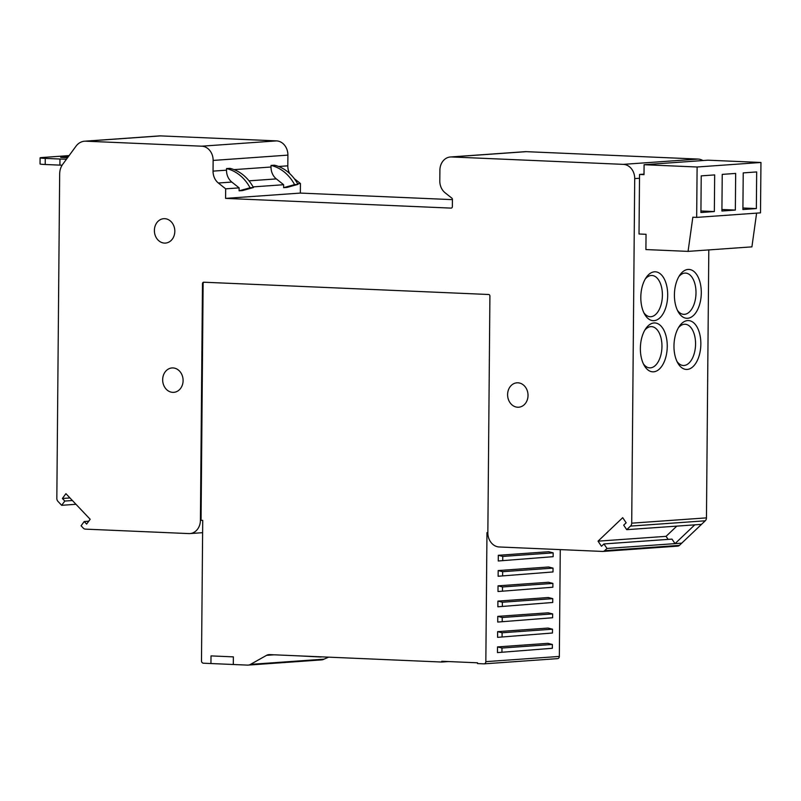 <?xml version="1.0" encoding="UTF-8"?>
<svg xmlns="http://www.w3.org/2000/svg" width="801" height="801" viewBox="0 0 801 801"><rect width="100%" height="100%" fill="white"/><g stroke="black" fill="none" stroke-linecap="round" stroke-linejoin="round"><path stroke-width="1.2" d="M451.514 156.956L623.338 164.365A13.757 11.484 85.9 0 1 634.712 178.603L631.709 523.173A3.825 3.194 85.9 0 1 630.487 526.097L626.732 529.671L623.689 525.156L626.162 522.803L622.707 517.676L598.037 541.166L601.481 546.282L603.944 543.939L606.988 548.455L604.645 550.688A3.825 3.194 85.9 0 1 602.943 551.428A3.825 3.194 85.9 0 1 602.642 551.438L499.233 546.973A13.757 11.484 85.9 0 1 487.849 532.735L489.912 296.08A1.532 1.272 -94.1 0 0 488.65 294.498L203.774 282.212A1.532 1.272 -94.1 0 0 202.483 283.684L200.41 520.34A13.757 11.484 85.9 0 1 189.887 533.576A13.757 11.484 85.9 0 1 188.796 533.586L85.387 529.131A3.825 3.194 85.9 0 1 83.394 528.209L81.091 525.776L84.205 521.531L86.638 524.084L90.163 519.268L65.922 493.676L62.388 498.492L64.811 501.056L61.687 505.311L58.002 501.416A3.825 3.194 85.9 0 1 56.831 498.382L59.664 173.977A15.289 12.766 85.9 0 1 62.738 164.295L75.985 146.223A15.289 12.766 85.9 0 1 84.606 141.206A15.289 12.766 85.9 0 1 85.817 141.186L201.762 146.193A13.757 11.484 85.9 0 1 213.136 160.43L213.046 171.124A13.757 11.484 -94.1 0 0 218.353 183.008L225.672 188.836L225.592 198.388L451.063 208.11A1.532 1.272 -94.1 0 0 452.355 206.638L452.425 199.459A1.532 1.272 -94.1 0 0 451.834 198.137L445.106 192.791A13.757 11.484 85.9 0 1 439.799 180.906L439.899 170.202A13.757 11.484 85.9 0 1 450.422 156.976A13.757 11.484 85.9 0 1 451.514 156.956L526.277 151.659A13.757 11.484 -94.1 0 0 525.176 151.669L450.422 156.976M174.818 231.329A12.235 10.213 -94.1 0 0 163.734 218.683A12.235 10.213 -94.1 0 0 154.383 230.448A12.235 10.213 -94.1 0 0 165.467 243.083A12.235 10.213 -94.1 0 0 174.818 231.329M183.099 380.585A12.235 10.213 -94.1 0 0 172.015 367.949A12.235 10.213 -94.1 0 0 162.663 379.704A12.235 10.213 -94.1 0 0 173.747 392.35A12.235 10.213 -94.1 0 0 183.099 380.585M507.594 394.583A12.235 10.213 -94.1 0 0 518.678 407.218A12.235 10.213 -94.1 0 0 528.029 395.464A12.235 10.213 -94.1 0 0 516.945 382.818A12.235 10.213 -94.1 0 0 507.594 394.583M702.918 160.54A13.757 11.484 -94.1 0 0 698.092 159.069L526.277 151.659M677.406 546.132A3.825 3.194 -94.1 0 0 677.706 546.132A3.825 3.194 -94.1 0 0 679.408 545.381L705.24 520.8A3.825 3.194 -94.1 0 0 706.462 517.867L708.805 249.912M700.845 344.05A24.461 13.417 92.5 0 0 693.556 322.683A24.461 13.417 92.5 0 0 679.418 326.167A24.461 13.417 92.5 0 0 673.971 345.952A24.461 13.417 92.5 0 0 677.826 363.083A24.461 13.417 92.5 0 0 692.404 367.168A24.461 13.417 92.5 0 0 700.845 344.05M701.296 292.906A24.461 13.417 92.5 0 0 694.006 271.539A24.461 13.417 92.5 0 0 679.869 275.023A24.461 13.417 92.5 0 0 674.412 294.808A24.461 13.417 92.5 0 0 678.277 311.929A24.461 13.417 92.5 0 0 692.845 316.025A24.461 13.417 92.5 0 0 701.296 292.906M667.253 346.433A24.461 13.417 92.5 0 0 659.954 325.066A24.461 13.417 92.5 0 0 645.816 328.55A24.461 13.417 92.5 0 0 640.369 348.335A24.461 13.417 92.5 0 0 644.224 365.466A24.461 13.417 92.5 0 0 658.802 369.551A24.461 13.417 92.5 0 0 667.253 346.433M640.81 297.191A24.461 13.417 92.5 0 0 644.675 314.312A24.461 13.417 92.5 0 0 659.253 318.397A24.461 13.417 92.5 0 0 667.694 295.289A24.461 13.417 92.5 0 0 660.404 273.912A24.461 13.417 92.5 0 0 646.267 277.406A24.461 13.417 92.5 0 0 640.81 297.191M705.24 520.8L630.487 526.097M681.751 543.158L675.033 543.629L694.767 524.845L626.732 529.671M452.415 199.639L300.345 193.081L300.435 183.529L294.257 178.623M289.672 173.537A13.757 11.484 85.9 0 1 287.809 165.827L287.899 155.124A13.757 11.484 -94.1 0 0 276.525 140.886L160.58 135.89A15.289 12.766 -94.1 0 0 159.359 135.91L84.606 141.206M300.345 193.081L225.592 198.388M225.672 188.836L239.129 187.875L239.099 190.818L250.072 187.784A42.042 35.094 85.9 0 0 226.513 168.58L229.877 168.34A42.042 35.094 -94.1 0 1 253.436 187.544L250.072 187.784M253.076 186.893L283.644 184.721L283.624 187.664L286.978 187.424L297.952 184.39A42.042 35.094 -94.1 0 0 274.393 165.186L271.038 165.427A42.042 35.094 85.9 0 1 294.588 184.631L283.624 187.664M297.592 183.729L300.435 183.529M75.985 504.29L61.687 505.311M72.4 500.515L64.811 501.056M88.741 521.201L84.205 521.531M69.977 497.952L62.388 498.492M604.645 550.688L679.408 545.381M603.944 543.939L671.989 539.113L675.033 543.629L606.988 548.455M668.124 539.383L666.072 536.34L676.815 526.117M666.072 536.34L598.037 541.166M676.985 361.461A20.646 11.314 92.5 0 0 683.323 365.486A20.646 11.314 92.5 0 0 695.558 344.06A20.646 11.314 92.5 0 0 685.105 324.245A20.646 11.314 92.5 0 0 678.437 327.719M677.436 310.307A20.646 11.314 92.5 0 0 683.774 314.342A20.646 11.314 92.5 0 0 695.999 292.916A20.646 11.314 92.5 0 0 685.546 273.091A20.646 11.314 92.5 0 0 678.888 276.565M643.383 363.834A20.646 11.314 92.5 0 0 649.721 367.869A20.646 11.314 92.5 0 0 661.956 346.443A20.646 11.314 92.5 0 0 651.503 326.628A20.646 11.314 92.5 0 0 644.845 330.092M643.834 312.69A20.646 11.314 92.5 0 0 650.172 316.725A20.646 11.314 92.5 0 0 662.397 295.299A20.646 11.314 92.5 0 0 651.954 275.474A20.646 11.314 92.5 0 0 645.286 278.948M239.129 187.875L231.809 182.057A13.757 11.484 85.9 0 1 226.503 170.172L226.513 168.58M253.436 187.544L242.463 190.578L239.099 190.818M283.644 184.721L276.325 178.903A13.757 11.484 85.9 0 1 271.018 167.019L271.038 165.427M297.952 184.39L294.588 184.631M66.493 159.179A11.464 0.601 -179.5 0 1 59.965 159.019L45.267 158.388A11.464 0.601 -179.5 0 1 40.1 157.837L40.05 163.945A11.464 0.601 0.5 0 0 45.216 164.495L59.905 165.126A11.464 0.601 0.5 0 0 62.118 165.206M40.1 157.837A11.464 0.601 -179.5 0 1 41.992 157.527L69.106 155.604M67.544 157.737L60.706 157.376L68.265 156.756M204.025 282.222A1.532 1.272 85.9 0 0 203.124 283.644L201.061 520.3L202.723 520.37L201.492 660.835A2.293 1.912 85.9 0 0 203.394 663.208L233.301 664.5L233.371 656.87L211.013 655.899L210.943 663.538L211.013 655.899L233.371 656.87L233.301 664.5L247.469 665.11A8.03 6.698 85.9 0 0 248.1 665.1A8.03 6.698 85.9 0 0 250.513 664.369L324.015 659.163L328.61 657.15M557.406 658.642A2.293 1.912 -94.1 0 0 557.586 658.632L484.084 663.849A2.293 1.912 85.9 0 0 485.837 661.646L486.968 532.625L487.849 532.665M484.084 663.849A2.293 1.912 85.9 0 1 483.904 663.849L477.516 663.578L477.516 662.807L441.751 661.266L441.741 662.037L269.597 654.607A8.03 6.698 -94.1 0 0 268.966 654.617A8.03 6.698 -94.1 0 0 266.553 655.348L250.513 664.369M248.1 665.1L321.601 659.894A8.03 6.698 -94.1 0 0 324.015 659.163M448.44 661.556L441.741 662.037M557.586 658.632A2.293 1.912 -94.1 0 0 559.338 656.43L560.269 549.606M498.042 585.831L502.507 586.963L552.9 583.388L548.445 582.257L498.042 585.831L497.992 591.528L552.87 587.213L497.992 591.528M497.771 616.37L548.174 612.795L552.64 613.926L552.61 617.741L497.721 622.067L497.771 616.37L502.237 617.501L502.207 621.316M552.61 617.741L497.721 622.067M497.511 646.908L501.977 648.039L552.37 644.465L547.904 643.333L497.511 646.908L497.461 652.605L552.34 648.279L497.461 652.605M497.912 601.1L548.305 597.526L552.77 598.657L552.74 602.472L497.862 606.798L497.912 601.1L502.367 602.232L502.337 606.047M552.74 602.472L497.862 606.798M498.312 555.293L502.768 556.425L553.171 552.86L548.705 551.719L498.312 555.293L498.262 560.99L553.141 556.675L498.262 560.99M497.641 631.639L548.044 628.064L552.51 629.196L552.47 633.01L497.591 637.336L497.641 631.639L502.107 632.77L502.077 636.585M552.47 633.01L497.591 637.336M498.172 570.562L502.638 571.694L553.04 568.119L548.575 566.988L498.172 570.562L498.122 576.259L553 571.944L498.122 576.259M502.507 586.963L502.467 590.778M552.9 583.388L552.87 587.213M552.64 613.926L502.237 617.501M501.977 648.039L501.937 651.854M552.37 644.465L552.34 648.279M552.77 598.657L502.367 602.232M502.768 556.425L502.738 560.249M553.171 552.86L553.141 556.675M552.51 629.196L502.107 632.77M502.638 571.694L502.607 575.518M553.04 568.119L553 571.944M324.846 656.99L327.389 657.1M298.042 655.839L320.961 657.01M283.844 655.228L294.137 655.669M639.018 233.992L639.538 174.448L644.004 174.638L644.094 164.716L697.11 166.998L696.67 217.391L692.835 217.221L688.069 251.384L645.906 249.562L646.047 234.292L639.018 233.992M644.014 174.127L639.538 174.448M756.615 213.136L751.909 246.858L688.069 251.384M697.11 166.998L760.95 162.473L760.509 212.856L696.67 217.391M756.675 171.935L756.354 208.58L742.907 209.532L743.228 172.886L756.675 171.935M722.232 174.378L735.668 173.427L735.348 210.062L721.911 211.023L722.232 174.378M714.672 174.908L714.352 211.554L700.915 212.505L701.225 175.87L714.672 174.908M760.95 162.473L707.934 160.19L644.094 164.716M742.928 208L756.354 208.58M721.921 209.492L735.348 210.062M700.925 210.973L714.352 211.554M623.338 164.365L698.092 159.069M639.498 178.263L634.712 178.603M631.709 523.173L706.462 517.867M694.767 524.845L701.496 524.365M276.325 178.903L249.001 180.836M231.809 182.057L218.353 183.008M213.046 171.124L226.503 170.172M234.052 169.632L271.018 167.019M278.568 166.478L287.809 165.827M287.899 155.124L213.136 160.43M201.762 146.193L276.525 140.886M160.58 135.89L85.817 141.186M200.41 520.34L201.061 520.3M203.124 283.644L202.483 283.684M59.905 165.126L59.965 159.019M45.267 158.388L45.216 164.495M274.202 654.807L266.553 655.348M485.837 661.646L559.338 656.43M202.613 532.675L189.887 533.576M602.943 551.428L677.706 546.132"/></g></svg>
